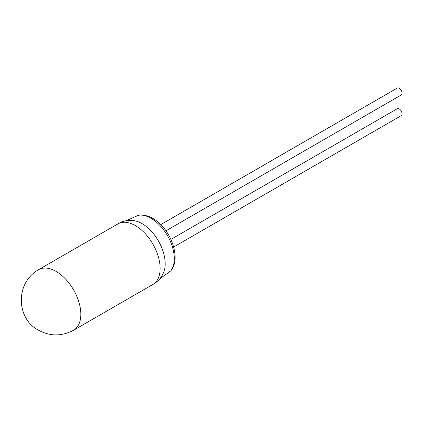 <?xml version="1.0" encoding="UTF-8"?>
<svg xmlns="http://www.w3.org/2000/svg" width="423" height="423" viewBox="0 0 423 423"><rect width="100%" height="100%" fill="white"/><g stroke="black" fill="none" stroke-linecap="round" stroke-linejoin="round"><path stroke-width="0.63" d="M160.772 224.608L397.255 88.069A3.981 2.3 60 0 1 399.249 88.27A3.981 2.3 60 0 1 401.85 91.78A3.981 2.3 60 0 1 401.242 94.969L165.985 230.794M170.945 239.386L397.255 108.727A3.981 2.3 60 0 1 399.249 108.923A3.981 2.3 60 0 1 401.85 112.433A3.981 2.3 60 0 1 401.242 115.627L173.694 247M117.266 224.301L118.577 223.481C123.32 220.832 128.407 219.881 133.832 220.621A32.714 18.887 60 0 1 142.054 223.624A32.714 18.887 60 0 1 163.675 272.306C161.602 277.382 158.234 281.306 153.57 284.087L152.206 284.816M38.609 269.678L117.927 223.889A34.966 20.188 60 0 1 135.408 225.623A34.966 20.188 60 0 1 158.25 256.433A34.966 20.188 60 0 1 152.888 284.452L73.576 330.241C61.705 336.459 50.046 336.459 38.604 330.241C16.809 319.465 14.345 283.421 38.609 269.678A34.966 20.188 60 0 1 56.095 271.413A34.966 20.188 60 0 1 78.937 302.223A34.966 20.188 60 0 1 73.576 330.241M150.974 218.252A32.983 19.046 60 0 1 171.4 243.976A32.983 19.046 60 0 1 170.696 270.947C181.784 258.384 170.458 228.05 152.92 218.485C149.002 216.222 145.094 215.069 141.203 215.027L138.522 215.222A32.983 19.046 60 0 1 150.974 218.252M159.862 278.746L170.696 270.947M126.35 220.706L138.522 215.222"/></g></svg>
